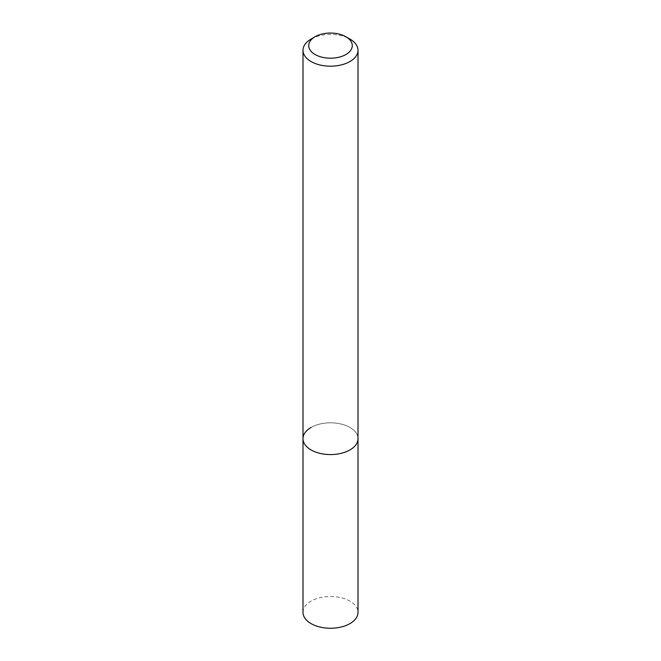 <?xml version="1.0" encoding="UTF-8"?>
<svg xmlns="http://www.w3.org/2000/svg" width="661" height="661" viewBox="0 0 661 661"><rect width="100%" height="100%" fill="white"/><g stroke="black" fill="none" stroke-linecap="round" stroke-linejoin="round"><path stroke-width="0.5" stroke-dasharray="3.31 2.48" d="M302.994 438.689A27.506 15.881 180 0 1 311.05 427.46A27.506 15.881 180 0 1 341.026 424.023A27.506 15.881 180 0 1 358.006 438.689A27.506 15.881 180 0 0 341.026 424.023A27.506 15.881 180 0 0 311.05 427.46M311.05 39.073A27.506 15.881 180 0 1 349.95 39.073M302.994 612.375A27.506 15.881 180 0 1 311.05 601.146A27.506 15.881 180 0 1 341.026 597.701A27.506 15.881 180 0 1 358.006 612.375"/><path stroke-width="0.99" d="M311.05 39.073L315.099 36.735A21.78 12.576 180 0 1 345.901 36.735A21.78 12.576 180 0 1 345.901 54.516A21.78 12.576 180 0 1 315.099 54.516A21.78 12.576 180 0 1 315.099 36.735L311.05 39.073A27.506 15.881 180 0 0 302.994 50.302L302.994 438.689A27.506 15.881 180 0 1 311.05 427.46M345.901 36.735L349.95 39.073A27.506 15.881 180 0 1 358.006 50.302A27.506 15.881 180 0 1 349.95 61.531A27.506 15.881 180 0 1 319.974 64.976A27.506 15.881 180 0 1 302.994 50.302M358.006 50.302L358.006 438.689A27.506 15.881 180 0 1 349.95 449.926A27.506 15.881 180 0 1 319.974 453.363A27.506 15.881 180 0 1 302.994 438.689L302.994 612.375A27.506 15.881 180 0 0 319.974 627.049A27.506 15.881 180 0 0 349.95 623.604A27.506 15.881 180 0 0 358.006 612.375L358.006 438.689A27.506 15.881 180 0 1 349.95 449.926A27.506 15.881 180 0 1 319.974 453.363A27.506 15.881 180 0 1 302.994 438.689"/></g></svg>
